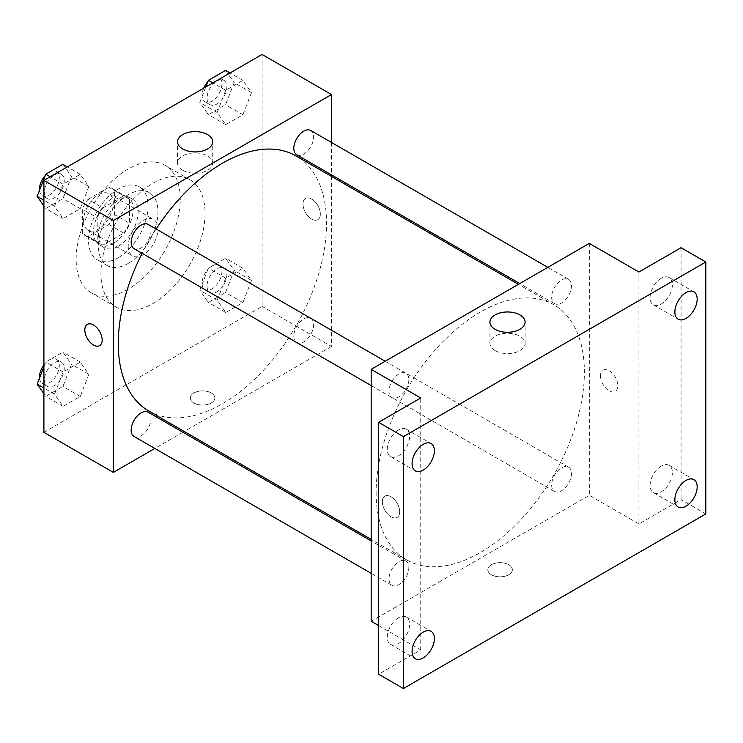 <?xml version="1.0" encoding="UTF-8"?>
<svg xmlns="http://www.w3.org/2000/svg" width="743" height="743" viewBox="0 0 743 743"><rect width="100%" height="100%" fill="white"/><g stroke="black" fill="none" stroke-linecap="round" stroke-linejoin="round"><path stroke-width="0.56" stroke-dasharray="3.71 2.79" d="M128.205 246.258A21.036 12.148 120 0 0 132.56 255.889A21.036 12.148 120 0 0 153.597 243.741A21.036 12.148 120 0 0 153.597 219.454A21.036 12.148 120 0 0 137.39 225.092A21.036 12.148 120 0 0 128.205 246.258M83.578 220.495A21.036 12.148 120 0 0 87.934 230.126A21.036 12.148 120 0 0 108.97 217.978A21.036 12.148 120 0 0 108.97 193.691A21.036 12.148 120 0 0 92.764 199.328A21.036 12.148 120 0 0 83.578 220.495M88.018 199.328L108.887 187.273A27.147 15.677 120 0 1 112.035 188.397A27.147 15.677 120 0 1 114.571 190.552L114.571 214.653A27.147 15.677 120 0 1 108.887 224.488L88.018 236.543A27.147 15.677 120 0 1 84.878 235.42A27.147 15.677 120 0 1 82.343 233.265L82.343 209.164A27.147 15.677 120 0 1 88.018 199.328L102.896 207.91L123.765 195.864L108.887 187.273M108.887 224.488L123.765 233.079L102.896 245.125L88.018 236.543M82.343 233.265L97.212 241.846L97.212 217.745L82.343 209.164M97.212 241.846A27.147 15.677 120 0 0 99.757 244.01A27.147 15.677 120 0 0 102.896 245.125M123.765 233.079A27.147 15.677 120 0 0 129.449 223.244L114.571 214.653M123.765 195.864A27.147 15.677 120 0 1 126.904 196.979A27.147 15.677 120 0 1 129.449 199.143L129.449 223.244M102.896 207.91A27.147 15.677 120 0 0 97.212 217.745M113.326 243.398A28.048 16.197 -60 0 1 99.302 244.781A28.048 16.197 -60 0 1 99.302 212.396A28.048 16.197 -60 0 1 127.35 196.208A28.048 16.197 -60 0 1 131.65 218.683A28.048 16.197 -60 0 1 113.326 243.398M118.286 246.258A28.048 16.197 120 0 0 136.61 221.544A28.048 16.197 120 0 0 132.31 199.068A28.048 16.197 120 0 0 110.698 206.582A28.048 16.197 120 0 0 98.457 234.807A28.048 16.197 120 0 0 104.261 247.651A28.048 16.197 120 0 0 118.286 246.258M129.449 199.143L114.571 190.552M118.286 257.71A42.072 24.287 -60 0 1 97.249 259.79A42.072 24.287 -60 0 1 97.249 211.216A42.072 24.287 -60 0 1 139.322 186.92A42.072 24.287 -60 0 1 145.777 220.634A42.072 24.287 -60 0 1 118.286 257.71M128.205 263.431A42.072 24.287 -60 0 1 107.168 265.52A42.072 24.287 -60 0 1 107.168 216.937A42.072 24.287 -60 0 1 149.241 192.651A42.072 24.287 -60 0 1 155.686 226.364A42.072 24.287 -60 0 1 128.205 263.431M128.205 289.203A73.631 42.509 -60 0 1 91.389 292.844A73.631 42.509 -60 0 1 91.389 207.826A73.631 42.509 -60 0 1 165.02 165.317A73.631 42.509 -60 0 1 176.305 224.321A73.631 42.509 -60 0 1 128.205 289.203M152.993 303.515A73.631 42.509 120 0 0 201.093 238.633A73.631 42.509 120 0 0 189.809 179.63A73.631 42.509 120 0 0 133.071 199.356A73.631 42.509 120 0 0 100.937 273.452A73.631 42.509 120 0 0 116.187 307.156A73.631 42.509 120 0 0 152.993 303.515M251.487 280.427L242.905 302.559L225.723 312.478L217.142 300.265L225.723 278.123L242.905 268.214L251.487 280.427L242.905 302.559L225.723 312.478L217.142 300.265L225.723 278.123L242.905 268.214L251.487 280.427L234.138 270.406L225.547 292.547L208.374 302.457L199.783 290.244L208.374 268.112L225.547 258.192L234.138 270.406M251.487 92.634L242.905 114.766L225.723 124.685L217.142 112.472L225.723 90.33L242.905 80.42L251.487 92.634L242.905 114.766L225.723 124.685L217.142 112.472L225.723 90.33L242.905 80.42L251.487 92.634L234.138 82.612L225.547 104.754L208.374 114.663L199.783 102.45L205.792 86.95M262.084 54.462L262.084 306.376L43.911 432.333M88.854 374.323L80.272 396.456L63.09 406.375L54.508 394.152L63.09 372.02L80.272 362.11L88.854 374.323L80.272 396.456L63.09 406.375L54.508 394.152L63.09 372.02L80.272 362.11L88.854 374.323L71.504 364.302L62.914 386.434L45.741 396.353L43.911 393.762M88.854 186.53L80.272 208.662L63.09 218.581L54.508 206.359L63.09 184.227L80.272 174.308L88.854 186.53L80.272 208.662L63.09 218.581L54.508 206.359L63.09 184.227L80.272 174.308L88.854 186.53L71.504 176.509L62.914 198.641L45.741 208.56L43.911 205.969M331.499 176.416L331.499 346.452L262.084 306.376M331.499 346.452L184.245 431.469M182.889 432.25L154.841 448.447M193.904 402.994A12.269 7.086 0 0 0 207.278 404.526A12.269 7.086 0 0 0 214.848 397.979A12.269 7.086 0 0 0 202.579 390.892A12.269 7.086 0 0 0 190.31 397.979A12.269 7.086 0 0 0 193.904 402.994A12.269 7.086 0 0 0 207.278 404.526A12.269 7.086 0 0 0 214.848 397.979A12.269 7.086 0 0 0 202.579 390.892A12.269 7.086 0 0 0 190.31 397.979A12.269 7.086 0 0 0 193.904 402.985M148.786 411A147.253 85.018 120 0 0 296.039 325.982A147.253 85.018 120 0 0 296.039 155.946M156.132 229.011A147.253 85.018 120 0 0 142.108 253.298M331.499 142.47L331.499 174.856M296.717 154.776A14.024 8.099 120 0 0 310.741 146.677A14.024 8.099 120 0 0 310.741 130.48M293.81 336.152A14.024 8.099 120 0 0 296.717 342.569A14.024 8.099 120 0 0 310.741 334.471A14.024 8.099 120 0 0 310.741 318.273A14.024 8.099 120 0 0 299.931 322.035A14.024 8.099 120 0 0 293.81 336.152M134.084 436.466A14.024 8.099 120 0 0 148.108 428.367A14.024 8.099 120 0 0 148.108 412.17M148.108 224.377A14.024 8.099 -60 0 1 151.015 230.794A14.024 8.099 -60 0 1 144.894 244.911A14.024 8.099 -60 0 1 134.084 248.673M302.986 204.037A12.269 7.086 -120 0 0 308.345 216.38A12.269 7.086 -120 0 0 317.8 219.668A12.269 7.086 -120 0 0 317.8 205.505A12.269 7.086 -120 0 0 305.531 198.418A12.269 7.086 -120 0 0 302.986 204.037A12.269 7.086 -120 0 0 308.336 216.389A12.269 7.086 -120 0 0 317.79 219.677A12.269 7.086 -120 0 0 317.79 205.505A12.269 7.086 -120 0 0 305.522 198.418A12.269 7.086 -120 0 0 302.986 204.037M87.368 324.375L87.368 324.375A12.269 7.086 60 0 1 96.822 327.663A12.269 7.086 60 0 1 102.181 340.006A12.269 7.086 60 0 1 99.636 345.625L99.636 345.625M182.704 170.249A17.591 10.151 180 0 1 177.558 163.07A17.591 10.151 180 0 1 195.14 152.919A17.591 10.151 180 0 1 212.73 163.07A17.591 10.151 180 0 1 201.873 172.45A17.591 10.151 180 0 1 182.704 170.249M376.125 492.451A147.253 85.018 120 0 0 406.616 559.86A147.253 85.018 120 0 0 553.879 474.842A147.253 85.018 120 0 0 553.869 304.806A147.253 85.018 120 0 0 440.395 344.26A147.253 85.018 120 0 0 376.125 492.451M408.845 379.654A14.024 8.099 -60 0 1 402.725 393.771A14.024 8.099 -60 0 1 391.914 397.524A14.024 8.099 -60 0 1 391.914 381.335A14.024 8.099 -60 0 1 405.938 373.237A14.024 8.099 -60 0 1 408.845 379.654M551.65 485.003A14.024 8.099 120 0 0 554.547 491.429A14.024 8.099 120 0 0 568.571 483.331A14.024 8.099 120 0 0 568.571 467.133A14.024 8.099 120 0 0 557.77 470.895A14.024 8.099 120 0 0 551.65 485.003M389.016 578.899A14.024 8.099 120 0 0 391.914 585.317A14.024 8.099 120 0 0 405.938 577.227A14.024 8.099 120 0 0 405.938 561.03A14.024 8.099 120 0 0 395.137 564.791A14.024 8.099 120 0 0 389.016 578.899M551.65 297.209A14.024 8.099 120 0 0 554.547 303.636A14.024 8.099 120 0 0 568.571 295.538A14.024 8.099 120 0 0 568.571 279.34A14.024 8.099 120 0 0 557.77 283.102A14.024 8.099 120 0 0 551.65 297.209M589.329 243.398L589.329 495.312L371.166 621.269M705.85 513.924L681.062 499.602L638.915 523.936L589.329 495.312M378.605 625.56L420.742 649.893L378.605 674.226M491.402 574.748A12.269 7.086 0 0 0 504.776 576.289A12.269 7.086 0 0 0 512.354 569.742A12.269 7.086 0 0 0 500.076 562.655A12.269 7.086 0 0 0 487.807 569.742A12.269 7.086 0 0 0 491.402 574.748A12.269 7.086 0 0 0 504.776 576.28A12.269 7.086 0 0 0 512.354 569.732A12.269 7.086 0 0 0 500.076 562.655A12.269 7.086 0 0 0 487.807 569.732A12.269 7.086 0 0 0 491.402 574.748M638.915 272.022L638.915 523.936M600.483 375.791A12.269 7.086 -120 0 0 605.842 388.143A12.269 7.086 -120 0 0 615.297 391.431A12.269 7.086 -120 0 0 615.297 377.258A12.269 7.086 -120 0 0 603.028 370.172A12.269 7.086 -120 0 0 600.483 375.791M420.742 649.893L420.742 397.979M399.669 511.769A12.269 7.086 60 0 1 397.134 517.388A12.269 7.086 60 0 1 384.865 510.302A12.269 7.086 60 0 1 384.865 496.129A12.269 7.086 60 0 1 394.319 499.417A12.269 7.086 60 0 1 399.669 511.769A12.269 7.086 60 0 1 397.134 517.388A12.269 7.086 60 0 1 384.865 510.302A12.269 7.086 60 0 1 384.865 496.129A12.269 7.086 60 0 1 394.319 499.417A12.269 7.086 60 0 1 399.678 511.769M600.483 375.8A12.269 7.086 -120 0 0 605.842 388.143A12.269 7.086 -120 0 0 615.297 391.431A12.269 7.086 -120 0 0 615.297 377.268A12.269 7.086 -120 0 0 603.019 370.181A12.269 7.086 -120 0 0 600.483 375.8M495.079 350.594A17.591 10.151 180 0 1 489.934 343.415A17.591 10.151 180 0 1 507.515 333.263A17.591 10.151 180 0 1 525.106 343.415A17.591 10.151 180 0 1 514.249 352.795A17.591 10.151 180 0 1 495.079 350.594M661.224 466.112A15.779 9.111 120 0 0 650.914 480.015A15.779 9.111 120 0 0 653.338 492.655A15.779 9.111 120 0 0 669.118 483.544A15.779 9.111 120 0 0 669.118 465.332A15.779 9.111 120 0 0 661.224 466.112M661.224 278.319A15.779 9.111 120 0 0 650.914 292.222A15.779 9.111 120 0 0 653.338 304.862A15.779 9.111 120 0 0 669.118 295.751A15.779 9.111 120 0 0 669.118 277.538A15.779 9.111 120 0 0 661.224 278.319M681.062 247.688L681.062 499.602M398.434 617.832A15.779 9.111 120 0 0 388.125 631.736A15.779 9.111 120 0 0 390.549 644.376A15.779 9.111 120 0 0 406.319 635.274A15.779 9.111 120 0 0 406.319 617.052A15.779 9.111 120 0 0 398.434 617.832M398.434 430.039A15.779 9.111 120 0 0 388.125 443.942A15.779 9.111 120 0 0 390.549 456.583A15.779 9.111 120 0 0 406.319 447.481A15.779 9.111 120 0 0 406.319 429.259A15.779 9.111 120 0 0 398.434 430.039M62.914 164.296L71.504 176.509M44.413 192.149A14.024 8.099 120 0 0 47.311 198.576A14.024 8.099 120 0 0 61.335 190.477A14.024 8.099 120 0 0 61.335 174.28A14.024 8.099 120 0 0 50.533 178.041A14.024 8.099 120 0 0 44.413 192.149M80.272 208.662L62.914 198.641M63.09 218.581L45.741 208.56M54.508 206.359L43.911 200.248M63.09 184.227L50.199 176.788M80.272 174.308L67.381 166.869M39.49 190.31A14.024 8.099 120 0 0 42.36 195.706A14.024 8.099 120 0 0 56.384 187.617A14.024 8.099 120 0 0 56.384 171.419A14.024 8.099 120 0 0 45.212 175.571M225.547 70.399L234.138 82.612M207.046 98.262A14.024 8.099 120 0 0 209.944 104.679A14.024 8.099 120 0 0 223.968 96.581A14.024 8.099 120 0 0 223.968 80.383A14.024 8.099 120 0 0 213.167 84.145A14.024 8.099 120 0 0 207.046 98.262M242.905 114.766L225.547 104.754M225.723 124.685L208.374 114.663M217.142 112.472L199.783 102.45M225.723 90.33L212.832 82.891M242.905 80.42L230.005 72.972M203.721 88.157A14.024 8.099 120 0 0 202.087 95.392A14.024 8.099 120 0 0 204.984 101.819A14.024 8.099 120 0 0 219.009 93.72A14.024 8.099 120 0 0 219.009 77.523A14.024 8.099 120 0 0 207.845 81.674M43.911 366.708L45.741 361.999L62.914 352.089L71.504 364.302M44.413 379.942A14.024 8.099 120 0 0 47.311 386.369A14.024 8.099 120 0 0 61.335 378.271A14.024 8.099 120 0 0 61.335 362.073A14.024 8.099 120 0 0 50.533 365.835A14.024 8.099 120 0 0 44.413 379.942M80.272 396.456L62.914 386.434M63.09 406.375L45.741 396.353M54.508 394.152L43.911 388.041M63.09 372.02L45.741 361.999M80.272 362.11L62.914 352.089M39.49 378.103A14.024 8.099 120 0 0 42.36 383.499A14.024 8.099 120 0 0 56.384 375.41A14.024 8.099 120 0 0 56.384 359.213A14.024 8.099 120 0 0 43.911 364.943M207.046 286.055A14.024 8.099 120 0 0 209.944 292.473A14.024 8.099 120 0 0 223.968 284.374A14.024 8.099 120 0 0 223.968 268.177A14.024 8.099 120 0 0 213.167 271.938A14.024 8.099 120 0 0 207.046 286.055M242.905 302.559L225.547 292.547M225.723 312.478L208.374 302.457M217.142 300.265L199.783 290.244M225.723 278.123L208.374 268.112M242.905 268.214L225.547 258.192M202.087 283.185A14.024 8.099 120 0 0 204.984 289.612A14.024 8.099 120 0 0 219.009 281.513A14.024 8.099 120 0 0 219.009 265.316A14.024 8.099 120 0 0 208.207 269.077A14.024 8.099 120 0 0 202.087 283.185M87.934 230.126L132.56 255.889M108.97 193.691L153.597 219.454M132.31 199.068L127.35 196.208M104.261 247.651L99.302 244.781M126.904 196.979L112.035 188.397M99.757 244.01L84.878 235.42M149.241 192.651L139.322 186.92M107.168 265.52L97.249 259.79M189.809 179.63L165.02 165.317M116.187 307.156L91.389 292.844M212.73 163.07L212.73 141.774M177.558 163.07L177.558 141.774M553.869 304.806L518.419 284.337M406.616 559.86L371.166 539.39M371.166 385.543L391.914 397.524M385.19 361.256L405.938 373.237M568.571 467.133L310.741 318.273M554.547 491.429L296.717 342.569M405.938 561.03L371.166 540.95M391.914 585.317L371.166 573.336M568.571 279.34L547.823 267.359M554.547 303.636L519.775 283.557M525.106 343.415L525.106 322.118M489.934 343.415L489.934 322.118M653.338 492.655L678.127 506.967M669.118 465.332L693.906 479.644M390.549 644.376L415.337 658.688M406.319 617.052L431.116 631.364M390.549 456.583L415.337 470.895M406.319 429.259L431.116 443.571M653.338 304.862L678.127 319.174M669.118 277.538L693.906 291.85M61.335 174.28L56.384 171.419M47.311 198.576L42.36 195.706M223.968 80.383L219.009 77.523M209.944 104.679L204.984 101.819M61.335 362.073L56.384 359.213M47.311 386.369L42.36 383.499M223.968 268.177L219.009 265.316M209.944 292.473L204.984 289.612"/><path stroke-width="1.11" d="M154.841 448.447L113.326 472.409L43.911 432.333L43.911 180.419L262.084 54.462L331.499 94.537L331.499 142.47M184.245 431.469L182.889 432.25M142.108 253.298A147.253 85.018 120 0 0 118.286 343.591A147.253 85.018 120 0 0 148.786 411L371.166 539.39M518.419 284.337L296.039 155.946A147.253 85.018 120 0 0 156.132 229.011M331.499 174.856L331.499 176.416M113.326 472.409L113.326 220.495L331.499 94.537M547.823 267.359L310.741 130.48A14.024 8.099 120 0 0 299.931 134.242A14.024 8.099 120 0 0 293.81 148.359A14.024 8.099 120 0 0 296.717 154.776L519.775 283.557M371.166 540.95L148.108 412.17A14.024 8.099 120 0 0 137.306 415.931A14.024 8.099 120 0 0 131.177 430.039A14.024 8.099 120 0 0 134.084 436.466L371.166 573.336M371.166 385.543L134.084 248.673A14.024 8.099 -60 0 1 134.084 232.475A14.024 8.099 -60 0 1 148.108 224.377L385.19 361.256M113.326 220.495L43.911 180.419M182.704 148.953A17.591 10.151 180 0 1 177.558 141.774A17.591 10.151 180 0 1 195.14 131.613A17.591 10.151 180 0 1 212.73 141.774A17.591 10.151 180 0 1 201.873 151.154A17.591 10.151 180 0 1 182.704 148.953M102.172 340.006A12.269 7.086 60 0 1 99.636 345.625A12.269 7.086 60 0 1 87.358 338.548A12.269 7.086 60 0 1 87.358 324.375A12.269 7.086 60 0 1 96.813 327.663A12.269 7.086 60 0 1 102.172 340.006M99.636 345.625A12.269 7.086 60 0 1 87.368 338.539A12.269 7.086 60 0 1 87.368 324.375M378.605 625.56L371.166 621.269L371.166 369.355L589.329 243.398L638.915 272.022L681.062 247.688L705.85 262L705.85 513.924L403.393 688.538L378.605 674.226L378.605 422.312L420.742 397.979L371.166 369.355M403.393 688.538L403.393 436.624L378.605 422.312M403.393 436.624L705.85 262M495.079 329.298A17.591 10.151 180 0 1 489.934 322.118A17.591 10.151 180 0 1 507.515 311.967A17.591 10.151 180 0 1 525.106 322.118A17.591 10.151 180 0 1 514.249 331.499A17.591 10.151 180 0 1 495.079 329.298M686.021 318.394A15.779 9.111 -60 0 1 678.127 319.174A15.779 9.111 -60 0 1 675.712 306.534A15.779 9.111 -60 0 1 686.021 292.631A15.779 9.111 -60 0 1 693.906 291.85A15.779 9.111 -60 0 1 696.321 304.491A15.779 9.111 -60 0 1 686.021 318.394M423.222 470.115A15.779 9.111 -60 0 1 415.337 470.895A15.779 9.111 -60 0 1 412.922 458.255A15.779 9.111 -60 0 1 423.222 444.351A15.779 9.111 -60 0 1 431.116 443.571A15.779 9.111 -60 0 1 433.531 456.211A15.779 9.111 -60 0 1 423.222 470.115M423.222 657.908A15.779 9.111 -60 0 1 415.337 658.688A15.779 9.111 -60 0 1 412.922 646.048A15.779 9.111 -60 0 1 423.222 632.144A15.779 9.111 -60 0 1 431.116 631.364A15.779 9.111 -60 0 1 433.531 644.005A15.779 9.111 -60 0 1 423.222 657.908M686.021 506.187A15.779 9.111 -60 0 1 678.127 506.967A15.779 9.111 -60 0 1 675.712 494.327A15.779 9.111 -60 0 1 686.021 480.424A15.779 9.111 -60 0 1 693.906 479.644A15.779 9.111 -60 0 1 696.321 492.284A15.779 9.111 -60 0 1 686.021 506.187M43.911 205.969L37.15 196.347L45.741 174.206L62.914 164.296L67.381 166.869M43.911 200.248L37.15 196.347M50.199 176.788L45.741 174.206M45.212 175.571A14.024 8.099 120 0 0 39.453 189.289A14.024 8.099 120 0 0 39.49 190.31M205.792 86.95L208.374 80.318L225.547 70.399L230.005 72.972M212.832 82.891L208.374 80.318M207.845 81.674A14.024 8.099 120 0 0 203.721 88.157M43.911 393.762L37.15 384.14L43.911 366.708M43.911 388.041L37.15 384.14M43.911 364.943A14.024 8.099 120 0 0 39.453 377.082A14.024 8.099 120 0 0 39.49 378.103"/></g></svg>
